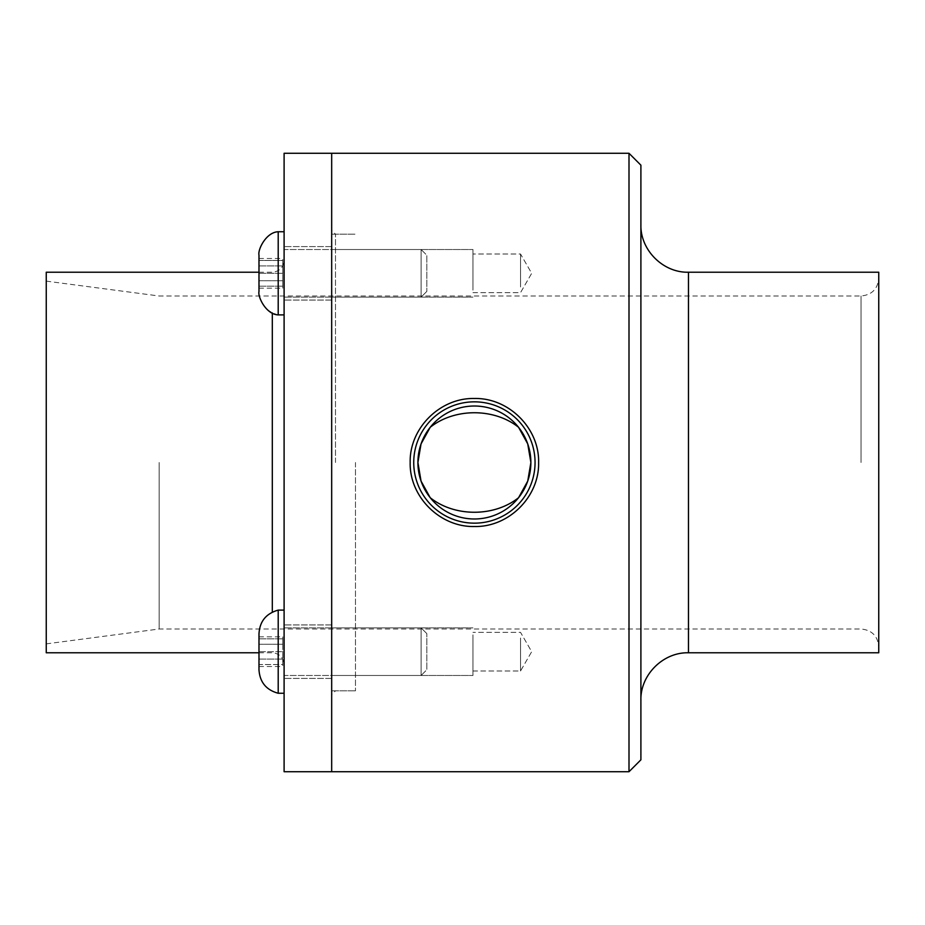 <?xml version="1.0" encoding="UTF-8"?>
<svg xmlns="http://www.w3.org/2000/svg" width="925" height="925" viewBox="0 0 925 925"><rect width="100%" height="100%" fill="white"/><g stroke="black" fill="none" stroke-linecap="round" stroke-linejoin="round"><path stroke-width="0.69" stroke-dasharray="4.62 3.47" d="M421.118 675.47L421.118 627.89L421.118 675.47L426.818 669.758L426.818 633.602L426.818 669.758L426.818 633.602L426.818 669.758L421.118 675.47L421.118 627.89L421.118 675.47L284.102 675.47L284.102 627.89L284.102 675.47L421.118 675.47M258.988 644.263L282.772 644.263L282.772 666.52L282.772 636.839L282.772 644.263L258.988 644.263L258.988 659.097L258.988 644.263M258.988 659.097L282.772 659.097L258.988 659.097L258.988 666.52L258.988 659.097M258.988 666.52L282.772 666.52M258.988 636.839L282.772 636.839M278.205 610.107L278.205 693.253C266.238 690.004 259.832 682.188 258.988 669.839L258.988 633.521L258.988 669.839L258.988 651.686L258.988 664.532L282.772 664.532L282.772 638.828L282.772 664.532L258.988 664.532L258.988 651.686L282.772 651.686L258.988 651.686L258.988 633.983L258.988 669.376L258.988 633.521C259.832 621.172 266.238 613.368 278.205 610.107L284.102 610.107L284.102 693.253L284.102 610.107M258.988 638.828L282.772 638.828L258.988 638.828M258.988 633.521L258.988 669.376M284.102 651.686L284.102 627.89L284.102 651.686M421.118 249.53L421.118 297.11L421.118 249.53L426.818 255.242L426.818 291.398L426.818 255.242L426.818 291.398L426.818 255.242L421.118 249.53L421.118 297.11L421.118 249.53L284.102 249.53L284.102 297.11L284.102 249.53L421.118 249.53M258.988 280.738L282.772 280.738L282.772 258.48L282.772 288.161L282.772 280.738L258.988 280.738L258.988 265.903L258.988 280.738M258.988 265.903L282.772 265.903L258.988 265.903L258.988 258.48L258.988 265.903M258.988 258.48L282.772 258.48M258.988 288.161L282.772 288.161M258.988 255.15L258.988 291.017C259.601 303.481 266.007 311.436 278.205 314.893L278.205 231.747L278.205 314.893L284.102 314.893L284.102 231.747L284.102 314.893M331.682 632.781L331.682 678.418L331.682 632.781M284.102 670.59L284.102 624.942L284.102 670.59M331.682 292.219L331.682 246.582L331.682 292.219M284.102 254.41L284.102 300.058L284.102 254.41M46.25 652.784L46.25 272.216M46.25 462.5L46.25 643.869L46.25 462.5M284.102 462.5L284.102 260.422L284.102 462.5M284.102 771.716L284.102 153.284M331.682 771.716L331.682 153.284L331.682 771.716M331.682 462.5L331.682 230.348L331.682 462.5M355.466 462.5L355.466 690.848L355.466 462.5M159.169 462.5L159.169 629L159.169 462.5M430.229 497.731A56.494 56.494 0 0 0 518.555 497.731M518.555 427.269A56.494 56.494 0 0 0 430.229 427.269M472.964 634.862L472.964 675.47L472.964 634.862M331.682 634.862L331.682 675.47L331.682 634.862M472.964 638.019L472.964 670.995L472.964 638.019M520.532 638.019L520.532 670.995L520.532 638.019M472.964 290.138L472.964 249.53L472.964 290.138M331.682 290.138L331.682 249.53L331.682 290.138M472.964 286.981L472.964 254.005L472.964 286.981M520.532 286.981L520.532 254.005L520.532 286.981M878.75 272.216L878.75 652.784M878.75 462.5L878.75 278.298L878.75 462.5M640.898 462.5L640.898 700.352L640.898 462.5M640.898 165.182L640.898 759.818M629 153.284L629 771.716M335.486 462.5L335.486 234.152L335.486 462.5M258.988 260.468L282.772 260.468L282.772 286.172L282.772 260.468L258.988 260.468M258.988 273.314L282.772 273.314L258.988 273.314L258.988 255.161L258.988 291.479L258.988 255.161M258.988 286.172L282.772 286.172L258.988 286.172M284.102 231.747L278.205 231.747L278.205 314.893M284.102 273.314L284.102 297.11L284.102 273.314M272.308 612.107L272.308 312.893M688.466 272.216L688.466 652.784M861.048 462.5L861.048 296L861.048 462.5M421.118 627.89L426.818 633.602L421.118 627.89L284.102 627.89L421.118 627.89M284.102 693.253L278.205 693.253M421.118 297.11L426.818 291.398L421.118 297.11L284.102 297.11L421.118 297.11M331.682 624.942L284.102 624.942L331.682 624.942M331.682 678.418L284.102 678.418L331.682 678.418M331.682 246.582L284.102 246.582L331.682 246.582M331.682 300.058L284.102 300.058L331.682 300.058M258.988 652.784L272.308 652.784C279.466 653.501 283.397 657.432 284.102 664.578M258.988 272.216L272.308 272.216C279.466 271.499 283.397 267.568 284.102 260.422M331.682 690.848L355.466 690.848L335.486 690.848L331.682 694.652M331.682 234.152L355.466 234.152L335.486 234.152L331.682 230.348M46.25 643.869L159.169 629L861.048 629C871.801 630.052 877.698 635.949 878.75 646.702M46.25 281.131L159.169 296L861.048 296C871.801 294.948 877.698 289.051 878.75 278.298M331.682 675.47L472.964 675.47L331.682 675.47M331.682 627.89L472.964 627.89L331.682 627.89M472.964 670.995L520.532 670.995L531.69 651.686L520.532 632.365L472.964 632.365L520.532 632.365L531.69 651.686L520.532 670.995L472.964 670.995M331.682 297.11L472.964 297.11L331.682 297.11M331.682 249.53L472.964 249.53L331.682 249.53M472.964 292.635L520.532 292.635L531.69 273.314L520.532 254.005L472.964 254.005L520.532 254.005L531.69 273.314L520.532 292.635L472.964 292.635"/><path stroke-width="1.39" d="M284.102 693.253L278.205 693.253L278.205 610.107L284.102 610.107M278.205 693.253C266.238 690.004 259.832 682.188 258.988 669.839L258.988 633.983C259.601 621.519 266.007 613.564 278.205 610.107M258.988 272.216L46.25 272.216L46.25 652.784L258.988 652.784M284.102 462.5L284.102 771.716L331.682 771.716L331.682 462.5L331.682 771.716L629 771.716L629 153.284L331.682 153.284L331.682 462.5L331.682 153.284L284.102 153.284L284.102 462.5M430.229 497.731C454.649 517.098 494.135 517.098 518.555 497.731L527.736 481.092L530.881 462.5A56.494 56.494 0 0 0 446.151 413.579A56.494 56.494 0 0 0 446.151 511.421A56.494 56.494 0 0 0 530.881 462.5L527.736 443.908L518.555 427.269C494.135 407.902 454.649 407.902 430.229 427.269L421.048 443.908L417.903 462.5L421.048 481.092L430.229 497.731M535.055 462.5A60.657 60.657 0 0 0 444.058 409.972A60.657 60.657 0 0 0 444.058 515.028A60.657 60.657 0 0 0 535.055 462.5M410.168 462.5C409.37 428.171 440.092 397.669 474.398 398.49C508.692 397.669 539.414 428.171 538.616 462.5C539.414 496.829 508.692 527.331 474.398 526.51C440.092 527.331 409.37 496.829 410.168 462.5M688.466 272.216L688.466 652.784L878.75 652.784L878.75 272.216L688.466 272.216C663.086 272.91 640.204 250.016 640.898 224.648M629 771.716L640.898 759.818L640.898 165.182L629 153.284M278.205 314.893L278.205 231.747C266.192 232.21 257.647 249.461 258.988 255.161L258.988 291.479C257.589 296.856 266.123 314.523 278.205 314.893L284.102 314.893M258.988 273.314L258.988 255.161C257.589 249.785 266.123 232.117 278.205 231.747L284.102 231.747M272.308 312.893L272.308 612.107M258.988 669.839L258.988 633.521M688.466 652.784C663.086 652.09 640.204 674.984 640.898 700.352"/></g></svg>
